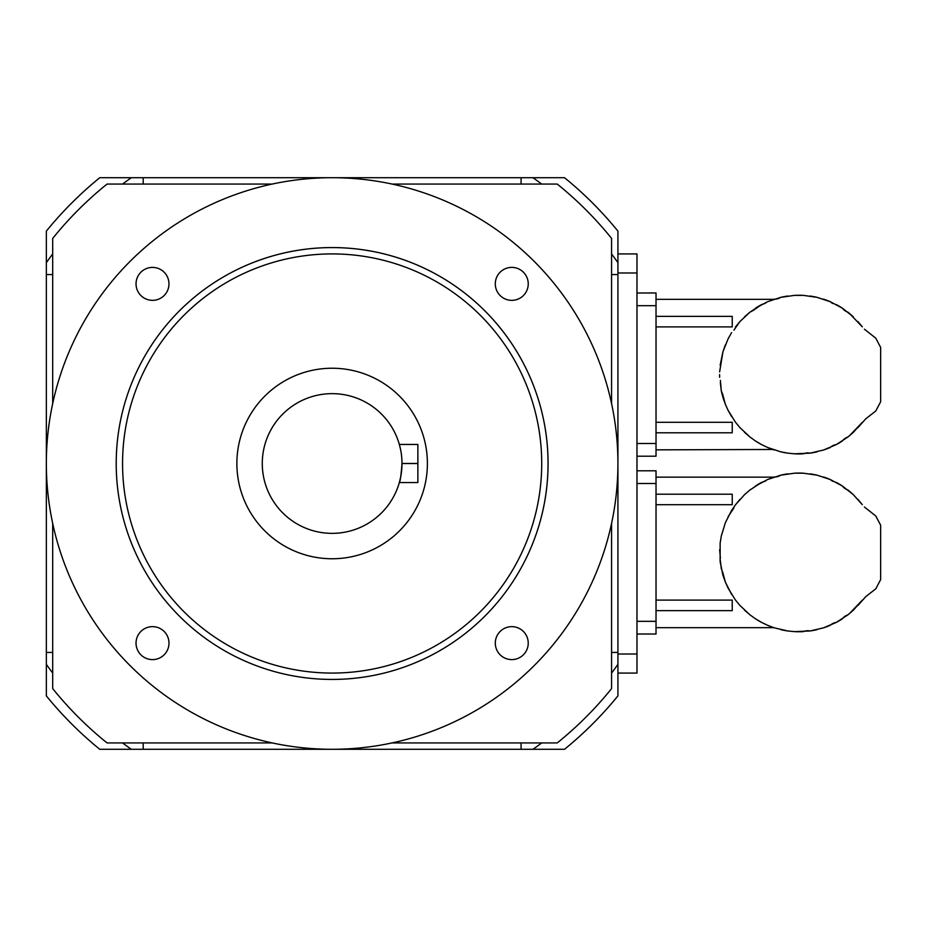 <?xml version="1.0" encoding="UTF-8"?>
<svg xmlns="http://www.w3.org/2000/svg" width="927" height="927" viewBox="0 0 927 927"><rect width="100%" height="100%" fill="white"/><g stroke="black" fill="none" stroke-linecap="round" stroke-linejoin="round"><path stroke-width="1.39" d="M748.541 313.303A79.34 79.34 0 0 1 750.024 312.109L761.623 304.566L753.384 310.336M753.327 310.383L750.036 312.098M765.482 303.256L761.658 304.554A79.34 79.34 0 0 0 755.424 308.227L767.753 301.634M767.614 301.692L767.614 301.692C775.563 298.598 775.563 298.598 767.614 301.692L780.743 297.358L794.439 295.377L803.431 295.377L817.116 297.358L830.256 301.692L842.434 308.227L853.303 316.791L849.329 313.303L862.307 326.837L857.938 321.542M656.026 432.805L732.237 432.805L732.237 422.283L656.026 422.283M761.623 444.612L755.424 440.939A79.34 79.34 0 0 0 761.623 444.612L767.614 447.486C775.563 450.58 775.563 450.58 767.614 447.486L780.743 451.82L787.823 453.152L794.439 453.801L810.047 453.152L823.512 450.024L836.247 444.612L847.834 437.069L853.303 432.376L862.307 422.341L849.329 435.875L853.303 432.376M656.026 449.85L772.736 449.479M744.566 432.376L750.024 437.069L739.92 427.625L735.354 422.063L739.92 427.625M731.612 416.582L728.077 410.302L735.354 422.063M728.077 410.302L725.343 404.253L728.077 410.302M722.956 397.451L725.343 404.253L722.643 394.126L721.31 391.02L722.956 397.451M720.395 380.371L721.31 391.02L720.349 382.77M719.584 374.589L719.63 377.289L719.584 374.589M720.14 365.261L722.956 351.715L719.63 371.889M725.343 344.925L722.956 351.715L728.077 338.876L731.612 332.596L728.077 338.876M744.566 316.791L750.024 312.109L739.92 321.542L733.917 330.139M656.026 326.895L732.237 326.895L732.237 316.374L656.026 316.374M823.512 450.024A79.34 79.34 0 0 0 830.256 447.486A10.823 10.823 0 0 1 836.247 444.612A79.34 79.34 0 0 0 842.434 440.939A10.823 10.823 0 0 1 847.834 437.069A79.34 79.34 0 0 0 849.329 435.875M817.116 451.82L817.116 451.82A79.34 79.34 0 0 1 810.047 453.152A10.823 10.823 0 0 0 803.431 453.801A79.34 79.34 0 0 1 794.439 453.801M787.823 453.152L787.823 453.152A79.34 79.34 0 0 1 780.743 451.82M774.346 450.024A79.34 79.34 0 0 1 767.614 447.486M750.024 437.069L755.424 440.939M735.354 327.115L739.92 321.542M772.145 299.896A79.34 79.34 0 0 1 774.346 299.143A10.823 10.823 0 0 0 780.743 297.358A79.34 79.34 0 0 1 787.823 296.026M794.439 295.377A79.34 79.34 0 0 1 803.431 295.377M810.047 296.026L810.047 296.026A79.34 79.34 0 0 1 817.116 297.358M823.512 299.143L823.512 299.143A79.34 79.34 0 0 1 830.256 301.692A10.823 10.823 0 0 0 832.84 303.511M836.247 304.566A79.34 79.34 0 0 1 842.434 308.227A10.823 10.823 0 0 0 847.834 312.109A79.34 79.34 0 0 1 849.329 313.303M857.938 427.625L865.818 418.761L875.772 411.02L880.65 401.773L880.65 347.405L875.772 338.158L864.393 329.178M636.976 292.978L656.026 292.978L656.026 456.2L636.976 456.2M765.482 481.078L761.623 482.388A79.34 79.34 0 0 0 755.424 486.061L761.623 482.388L750.024 489.931L744.566 494.624L735.354 504.937L731.612 510.418L725.343 522.747L721.31 535.98L720.14 543.083L720.14 561.739L722.956 575.285L725.343 582.075L728.077 588.124L735.354 599.885L739.92 605.458L750.024 614.891L744.566 610.209M858.078 499.514L862.307 504.659L853.303 494.624L842.434 486.061L830.256 479.514L817.116 475.18L803.431 473.199L794.439 473.199L780.743 475.18L767.614 479.514C775.563 476.42 775.563 476.42 767.614 479.514L767.753 479.456M853.303 494.624L849.329 491.125L853.303 494.624M656.026 610.626L732.237 610.626L732.237 600.105L656.026 600.105M761.623 622.434L755.424 618.772A79.34 79.34 0 0 0 761.623 622.434L767.614 625.308C775.563 628.402 775.563 628.402 767.614 625.308L774.346 627.857L787.823 630.974L794.439 631.623L810.047 630.974L823.512 627.857L836.247 622.434L847.834 614.891L853.303 610.209L862.307 600.163L849.329 613.697L853.303 610.209M656.026 627.672L773.79 627.672L771.948 627.023M731.612 594.404L725.343 582.075L722.643 571.947M721.31 568.842L720.349 560.592M720.395 558.193L719.63 549.711M720.14 543.083L721.31 535.98L725.343 522.747M728.077 516.698L733.917 507.973M656.026 504.717L732.237 504.717L732.237 494.195L656.026 494.195M739.92 605.458L735.354 599.885M748.541 491.125A79.34 79.34 0 0 1 750.024 489.931L744.566 494.624M767.614 479.514L755.424 486.061M823.512 627.857A79.34 79.34 0 0 0 830.256 625.308A10.823 10.823 0 0 1 836.247 622.434A79.34 79.34 0 0 0 842.434 618.772A10.823 10.823 0 0 1 847.834 614.891A79.34 79.34 0 0 0 849.329 613.697M817.116 629.642L817.116 629.642A79.34 79.34 0 0 1 810.047 630.974A10.823 10.823 0 0 0 803.431 631.623A79.34 79.34 0 0 1 794.439 631.623M787.823 630.974L787.823 630.974A79.34 79.34 0 0 1 780.743 629.642M774.346 627.857A79.34 79.34 0 0 1 767.614 625.308M750.024 614.891L755.424 618.772M735.354 504.937L739.92 499.375M772.145 477.729A79.34 79.34 0 0 1 774.346 476.976A10.823 10.823 0 0 0 780.743 475.18A79.34 79.34 0 0 1 787.823 473.848L787.823 473.848M794.439 473.199A79.34 79.34 0 0 1 803.431 473.199L803.431 473.199M810.047 473.848A79.34 79.34 0 0 1 817.116 475.18L817.116 475.18M823.512 476.976A79.34 79.34 0 0 1 830.256 479.514A10.823 10.823 0 0 0 832.84 481.333M836.247 482.388A79.34 79.34 0 0 1 842.434 486.061A10.823 10.823 0 0 0 847.834 489.931A79.34 79.34 0 0 1 849.329 491.125M857.938 605.458L865.818 596.582L875.772 588.842L880.65 579.595L880.65 525.227L875.772 515.98L864.393 506.999M656.026 470.8L636.976 470.8L656.026 470.8L656.026 634.022L636.976 634.022M417.868 463.558L417.868 482.55L399.352 482.55C400.232 481.437 401.124 475.111 401.994 463.558L417.868 463.558L417.868 444.45L399.352 444.45L400.684 450.001L399.352 444.45M332.133 533.361A69.861 69.861 0 0 0 392.631 428.575A69.861 69.861 0 0 0 271.634 428.575A69.861 69.861 0 0 0 332.133 533.361M399.352 482.55L400.684 476.988M332.133 558.761A95.261 95.261 0 0 0 414.636 415.864A95.261 95.261 0 0 0 249.641 415.864A95.261 95.261 0 0 0 332.133 558.761M332.133 673.072A209.572 209.572 0 0 0 513.639 358.714A209.572 209.572 0 0 0 150.637 358.714A209.572 209.572 0 0 0 332.133 673.072M332.133 679.433A215.933 215.933 0 0 1 116.211 463.5A215.933 215.933 0 0 1 332.133 247.567A215.933 215.933 0 0 1 548.066 463.5A215.933 215.933 0 0 1 332.133 679.433A215.933 215.933 0 0 0 519.132 355.539A215.933 215.933 0 0 0 145.133 355.539A215.933 215.933 0 0 0 332.133 679.433M511.762 267.393A16.477 16.477 0 0 1 526.038 292.109A16.477 16.477 0 0 1 497.498 292.109A16.477 16.477 0 0 1 511.762 267.393M136.037 283.871A16.477 16.477 0 0 1 160.742 269.606A16.477 16.477 0 0 1 160.742 298.135A16.477 16.477 0 0 1 136.037 283.871M152.503 659.607A16.477 16.477 0 0 1 138.239 634.891A16.477 16.477 0 0 1 166.779 634.891A16.477 16.477 0 0 1 152.503 659.607M528.239 643.129A16.477 16.477 0 0 1 503.523 657.394A16.477 16.477 0 0 1 503.523 628.865A16.477 16.477 0 0 1 528.239 643.129M332.133 749.283A285.783 285.783 0 0 0 579.63 320.603A285.783 285.783 0 0 0 84.635 320.603A285.783 285.783 0 0 0 332.133 749.283M52.7 403.581L52.7 238.401A358.819 358.819 0 0 1 107.045 184.067L272.225 184.067M272.225 742.933L107.045 742.933A358.819 358.819 0 0 1 52.7 688.599L52.7 523.419M611.577 523.419L611.577 688.599A358.819 358.819 0 0 1 557.231 742.933L392.051 742.933M392.051 184.067L557.231 184.067A358.819 358.819 0 0 1 611.577 238.401L611.577 403.581M564.531 749.283L99.745 749.283A368.343 368.343 0 0 1 46.35 695.887L46.35 231.113A368.343 368.343 0 0 1 99.745 177.717L564.531 177.717A368.343 368.343 0 0 1 617.927 231.113L617.927 695.887A368.343 368.343 0 0 1 564.531 749.283M617.927 272.978L636.976 272.978L636.976 253.928L617.927 253.928L617.927 262.665A349.294 349.294 0 0 0 611.577 253.928M611.577 673.072A349.294 349.294 0 0 0 617.927 664.335L617.927 673.072L636.976 673.072L636.976 272.978M52.7 652.434L46.35 652.434M143.198 742.933L143.198 749.283M521.078 742.933L521.078 749.283M611.577 652.434L617.927 652.434M611.577 274.566L617.927 274.566M521.078 184.067L521.078 177.717M143.198 184.067L143.198 177.717M52.7 274.566L46.35 274.566M532.967 749.283A349.294 349.294 0 0 0 541.716 742.933M541.716 184.067A349.294 349.294 0 0 0 532.967 177.717M131.31 177.717A349.294 349.294 0 0 0 122.561 184.067M52.7 253.928A349.294 349.294 0 0 0 46.35 262.665M46.35 664.335A349.294 349.294 0 0 0 52.7 673.072M122.561 742.933A349.294 349.294 0 0 0 131.31 749.283M636.976 443.5L656.026 443.5M656.026 305.678L636.976 305.678M636.976 621.322L656.026 621.322M656.026 483.5L636.976 483.5M401.994 463.442L417.868 463.442M617.927 654.022L636.976 654.022M656.026 299.328L773.79 299.328M656.026 477.15L773.79 477.15"/></g></svg>
